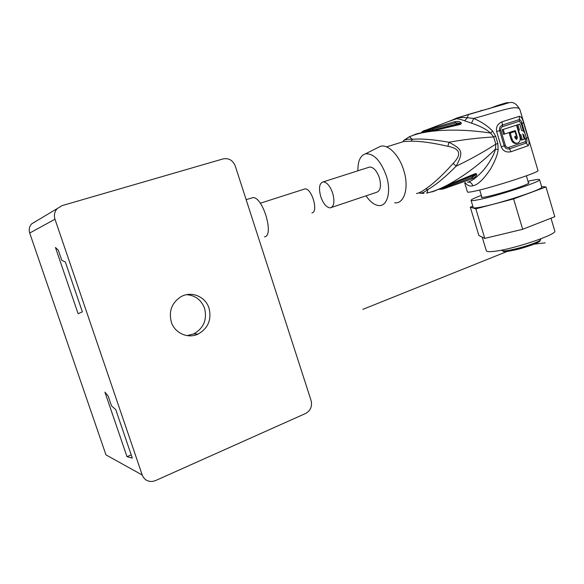 <?xml version="1.0" encoding="UTF-8"?>
<svg xmlns="http://www.w3.org/2000/svg" width="584" height="584" viewBox="0 0 584 584"><rect width="100%" height="100%" fill="white"/><g stroke="black" fill="none" stroke-linecap="round" stroke-linejoin="round"><path stroke-width="0.88" d="M35.953 221.241L31.675 223.847C29.309 226.541 28.652 229.607 29.704 233.052L105.96 454.856L142.24 475.018C144.197 479.727 147.723 481.844 152.818 481.384L155.585 480.559L305.688 413.435C310.593 410.603 312.389 406.296 311.089 400.514L235.221 165.885C232.812 160.228 228.797 157.899 223.161 158.892L62.086 205.619L57.217 208.59C54.524 211.678 53.772 215.219 54.976 219.204L142.24 475.018M209.021 308.177C205.517 296.511 191.18 290.613 180.763 296.84C171.754 302.87 168.608 311.272 171.316 322.047C174.769 333.23 188.019 339.041 198.115 334.055C208.145 328.266 211.78 319.645 209.021 308.177M61.758 260.238L58.32 250.171L55.458 247.485L78.11 313.717L82.366 311.841L65.379 262.106L61.758 260.238M111.529 405.873L108.179 396.061L104.93 392.163L126.998 456.681L132.305 458.082L115.771 409.661L111.529 405.873M126.998 456.681L131.21 454.878M264.508 236.841C274.451 236.002 262.983 196.735 252.974 197.633L251.076 198.195M303.68 189.326L304.979 188.909C311.798 188.012 318.711 211.999 311.929 212.926M186.573 294.679C195.341 295.387 201.341 299.942 204.575 308.359C207.298 319.674 203.692 328.186 193.771 333.902L187.055 335.625M540.448 239.966L540.937 238.776M501.853 250.069L501.919 250.273C500.955 253.558 535.835 244.316 540.456 239.995L539.798 241.221C536.74 243.448 526.126 247.28 516.227 249.704C509.117 251.2 505.109 251.799 504.211 251.492L501.977 250.434M540.456 239.995L540.178 239.068M554.756 230.884L554.8 231.03C557.318 234.512 511.664 249.755 493.589 251.405C488.874 251.916 486.45 251.675 486.311 250.689L482.194 237.119M541.624 186.581L545.982 186.946L554.793 216.722L522.687 229.286L484.793 238.403L478.88 235.491L470.288 207.167L472.836 206.24M522.687 229.286L513.599 198.91L475.836 208.824L470.288 207.167M545.982 186.946L513.599 198.91M484.793 238.403L475.836 208.824M541.748 186.997L541.777 187.084C543.865 189.099 497.94 204.137 480.223 207.211C475.588 208.065 473.259 208.174 473.23 207.539L471.076 200.436M527.987 181.274L531.184 180.558C536.616 179.412 539.419 179.135 539.594 179.726C541.609 181.493 495.641 196.494 477.982 199.808C473.369 200.721 471.047 200.889 471.04 200.312C471.288 199.516 474.712 197.874 481.325 195.384M528.396 182.646L529.009 182.865C528.885 183.456 526.023 184.778 520.417 186.836C505.773 192.238 480.209 198.954 481.333 197.18L481.734 196.735M464.652 182.763L467.426 191.932C467.419 192.45 469.77 192.209 474.493 191.202C492.567 187.508 539.988 172.09 537.981 170.586L537.966 170.513M452.118 120.311L456.44 118.8C458.433 118.8 461.163 119.472 464.623 120.808L471.492 123.151C480.004 125.962 486.384 129.276 490.633 133.094L493.67 136.948C478.362 137.846 463.44 139.612 448.899 142.248C462.82 149.533 463.557 152.059 456.155 166.163C445.125 177.302 435.657 185.113 427.744 189.588C427.627 191.727 427.218 192.895 426.524 193.078C443.351 189.931 471.449 172.623 495.422 149.088L498.123 149.621C497.736 154.22 495.254 160.6 490.684 168.769C483.698 179.303 477.756 184.975 472.858 185.785C469.821 186.559 467.266 185.5 465.2 182.602M400.347 142.598L403.836 141.51L411.151 141.182C420.487 141.109 432.751 142.817 447.943 146.314C460.221 148.613 461.959 154.322 453.14 163.425L456.155 166.163C469.543 159.833 482.764 152.49 495.823 144.146L495.422 149.088C494.305 155.081 486.968 166.9 481.172 172.667C475.456 178.39 470.894 181.566 467.492 182.186C469.967 181.748 471.755 182.953 472.858 185.785M431.415 191.749C431.561 192.837 441.095 187.997 451.264 183.588L474.653 173.893C476.121 173.346 476.807 173.587 476.697 174.623C476.223 176.383 474.566 177.828 471.726 178.952L449.279 186.822C444.614 188.596 441.884 189.391 441.095 189.223L439.767 189.318M471.492 123.151L473.755 118.428C481.683 121.932 487.954 126.137 492.567 131.057L495.692 136.298L493.67 136.948L495.823 144.146L497.845 143.496L498.123 149.621M453.14 163.425C442.606 175.178 433.489 183.646 425.772 188.822L427.744 189.588C424.188 192.494 421.305 193.618 419.086 192.954M425.772 188.822C421.925 191.596 418.816 193.158 416.436 193.523M386.557 146.883L403.836 141.51L403.186 141.321L403.836 140.372C405.858 139.313 408.683 138.948 412.319 139.299C421.422 138.525 433.613 139.51 448.899 142.248L447.943 146.314M377.322 147.862L380.447 146.292C388.09 143.949 399.252 155.191 403.741 170.324C409.326 187.625 404.318 204.13 394.653 202.801M357.904 170.798C357.744 161.272 360.262 155.614 365.453 153.826C373.767 153.278 380.739 160.658 386.382 175.959C391.499 191.742 387.236 206.78 378.622 205.531C374.264 204.984 370.066 201.757 366.022 195.852M368.212 167.498L369.781 167.002C373.709 167.309 376.921 170.951 379.425 177.916C381.483 186.318 380.425 191.151 376.249 192.413L331.646 207.393M320.718 196.56C318.492 187.997 319.346 183.106 323.281 181.865C326.989 182.296 330.135 186.084 332.705 193.238C334.902 201.845 334.055 206.729 330.157 207.897C326.412 207.451 323.266 203.67 320.718 196.56M454.578 119.209L426.335 129.962L454.44 121.815C457.403 121.078 459.593 121.355 461.002 122.64C461.681 123.494 461.258 124.137 459.747 124.553L435.058 130.356C429.152 131.911 418.881 133.079 416.669 133.867L413.72 135.087M492.567 131.057L490.633 133.094C460.338 128.29 428.846 129.414 412.654 135.532L409.245 136.78L403.836 140.372M451.607 120.487L455.622 118.625C458.608 117.574 462.521 117.275 467.353 117.742L473.755 118.428C496.356 112.588 518.285 103.529 520.001 109.909C514.891 100.068 509.737 102.762 508.584 102.835L456.798 118.005L450.242 120.976M488.436 108.88L497.196 105.616C510.54 101.229 509.708 102.353 504.437 104.135L468.514 114.406M520.089 110.186L537.981 170.586M527.98 137.663C529.381 141.569 529.433 144.255 528.126 145.73L510.942 151.752C506.204 152.658 502.97 151.022 501.233 146.839L496.67 131.561C495.816 127.093 497.597 123.837 501.999 121.8L519.395 116.282C521.227 116.581 522.622 118.756 523.578 122.808L527.98 137.663L526.388 138.247C527.155 140.51 527.118 142.102 526.279 143.014L509.547 148.825C507.065 149.336 505.284 148.343 504.211 145.854L499.656 130.604C499.181 127.918 500.116 126.056 502.444 125.013L519.329 119.603C520.497 119.771 521.373 121.019 521.972 123.341L526.359 138.255M411.151 141.182L412.319 139.299L409.464 136.766L416.662 133.867M525.695 138.656L525.352 141.656L508.854 147.358C507.175 147.664 506.014 147.037 505.364 145.474L500.816 130.225C500.495 128.553 501.116 127.348 502.671 126.611L519.3 121.253L521.227 123.589L523.578 122.808M516.497 125.173L502.218 129.765L503.583 134.349L515.307 130.575L517.344 137.415L516.833 139.248L515.11 138.16L514.657 136.634L516.351 136.072L514.993 131.51L510.255 133.057L512.073 139.16C513.548 142.554 515.614 143.803 518.256 142.919C520.11 141.627 520.651 139.51 519.877 136.554L516.497 125.173L503.226 129.458L504.591 134.05M514.993 131.51L509.27 133.349L511.088 139.445C512.511 142.759 514.533 144.029 517.147 143.248M515.906 136.225L516.117 139.299M514.321 130.896L514.54 131.641M518.066 130.451L518.424 130.327L516.847 125.034L519.76 124.093L517.884 124.72L519.461 130.02L518.548 130.327L519.899 134.875L520.804 134.568L522.381 139.861L524.242 139.196L522.673 133.918L523.855 135.16L524.979 138.926L526.396 138.386L525.279 134.634C524.483 131.86 523.279 130.495 521.673 130.546L519.76 124.093M519.782 134.911L521.337 140.153L522.381 139.861M502.218 129.765L503.226 129.458M509.27 133.349L510.255 133.057M516.847 125.034L517.884 124.72M518.424 130.327L519.461 130.02M524.228 139.138L524.979 138.926M519.417 135.013L519.899 134.875M518.066 130.473L518.548 130.327M426.335 129.962C423.955 130.582 422.422 131.298 421.75 132.115L455.681 122.844L459.126 123.093C460.316 123.399 460.207 123.698 458.812 123.99L434.262 130.057L435.058 130.356M431.525 128.546L433.598 130.057L457.009 123.99L459.747 124.553M431.62 128.509L433.861 130.174C420.604 132.794 414.166 134.32 414.538 134.743M454.44 121.815L457.009 123.99M461.002 122.64L457.98 123.947M420.903 132.875L433.598 130.057M434.233 191.136L450.753 184.23L451.264 183.588M474.653 173.893L472.682 175.835L450.3 184.515L474.171 174.835C475.486 174.28 475.726 174.441 474.909 175.324L472.193 177.456L449.76 185.705C444.249 188.055 440.657 189.245 438.986 189.289M449.388 186.785L450.3 184.515L439.38 188.99M476.697 174.623L473.514 175.331M471.726 178.952L472.682 175.835M449.279 186.822L450.198 184.551M481.114 110.223L481.304 110.872M532.703 244.316L545.201 242.856M362.803 309.396L508.737 250.806M54.976 219.204L29.704 233.052M503.189 250.835C501.459 254.252 535.017 245.492 539.718 241.243M464.623 120.808L467.353 117.742L468.331 114.486L456.089 118.311L452.191 120.282M500.977 105.244L497.196 105.616M449.848 121.114L451.249 120.362M495.692 136.298L497.845 143.496M528.126 145.73L525.352 141.656M510.942 151.752L508.854 147.358M501.233 146.839L505.364 145.474M496.67 131.561L500.816 130.225M501.999 121.8L502.671 126.611M519.395 116.282L519.3 121.253M521.227 123.589L523.468 131.159M511.088 139.445L512.073 139.16M516.344 137.7L517.344 137.415M523.111 135.371L523.855 135.16M31.675 223.847L57.217 208.59M252.974 197.633L246.141 199.655M260.296 203.225L304.979 188.909M193.771 333.902L198.115 334.055M539.594 179.726L541.777 187.084M528.6 183.325L526.366 175.82M420.684 193.253L424.021 193.355M365.453 153.826L380.447 146.292M323.281 181.865L369.781 167.002M434.27 130.057L434.73 129.933M433.912 130.035L434.649 129.955M421.75 132.115L433.927 130.152M416.669 133.867L433.861 130.174M481.939 197.407L479.698 189.99M551.004 218.212L554.8 231.03"/></g></svg>
